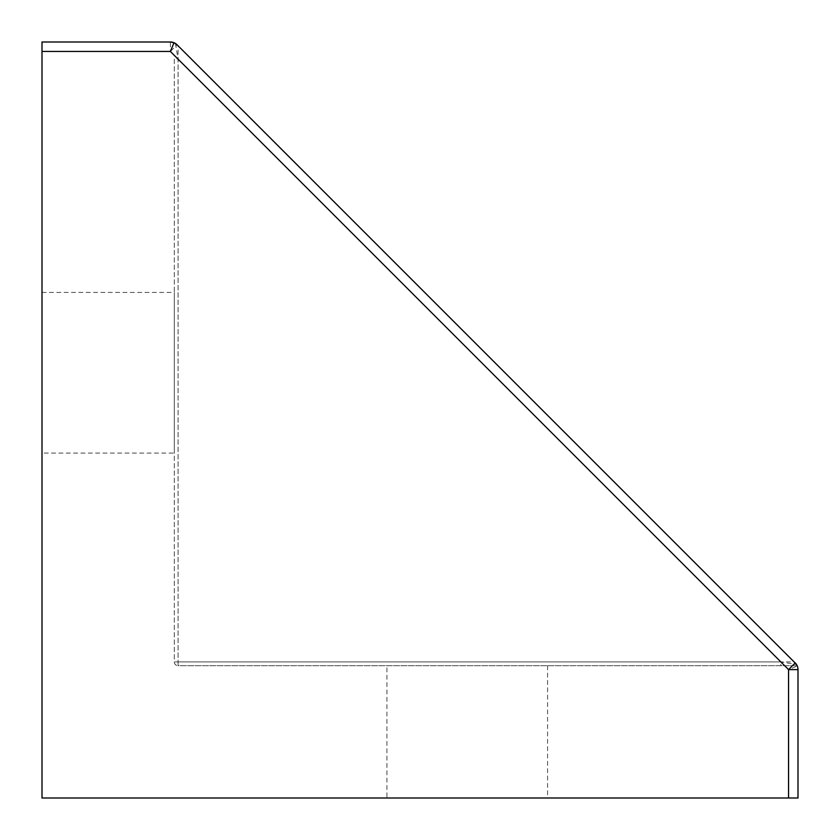 <?xml version="1.0" encoding="UTF-8"?>
<svg xmlns="http://www.w3.org/2000/svg" width="840" height="840" viewBox="0 0 840 840"><rect width="100%" height="100%" fill="white"/><g stroke="black" fill="none" stroke-linecap="round" stroke-linejoin="round"><path stroke-width="0.63" stroke-dasharray="4.2 3.15" d="M174.3 59.147L174.3 661.92A3.78 3.78 0 0 0 178.08 665.7A3.78 3.78 0 0 1 174.3 661.92L174.3 59.147L178.08 59.147L178.08 661.92L174.3 661.92L178.08 661.92L178.08 665.7L797.15 665.7L178.08 665.7L178.08 661.92L780.853 661.92L780.853 665.7M175.466 43.48L178.08 59.147L780.853 661.92L796.52 664.534L797.15 665.7M796.572 664.619L794.22 661.92L178.08 661.92L178.08 45.78L794.22 661.92M386.925 665.7L547.575 665.7L386.925 665.7L386.925 798L547.575 798L386.925 798M795.228 662.928L177.072 44.772L796.52 664.534M788.55 798L788.55 669.617L797.275 665.994L798 669.617L798 798L42 798L42 42L170.384 42L170.384 51.45L42 51.45M42 453.075L42 292.425L42 453.075L174.3 453.075L174.3 292.425L174.3 453.075M42 292.425L174.3 292.425M788.55 669.617L170.384 51.45L177.072 44.772M547.575 665.7L547.575 798"/><path stroke-width="1.26" d="M174.3 42.851L177.072 44.772L174.3 42.851M796.919 665.227L796.572 664.619M178.08 45.78L177.072 44.772A9.45 9.45 0 0 0 170.384 42L174.006 42.724L177.072 44.772L796.016 663.821M170.384 42L42 42L42 51.45L170.384 51.45L788.55 669.617L788.55 798L798 798L798 669.617A9.45 9.45 0 0 0 795.228 662.928L788.55 669.617L798 669.617A9.45 9.45 0 0 0 795.228 662.928M788.55 798L42 798L42 51.45M796.078 663.894L797.275 665.994M170.384 51.45L174.006 42.724"/></g></svg>
